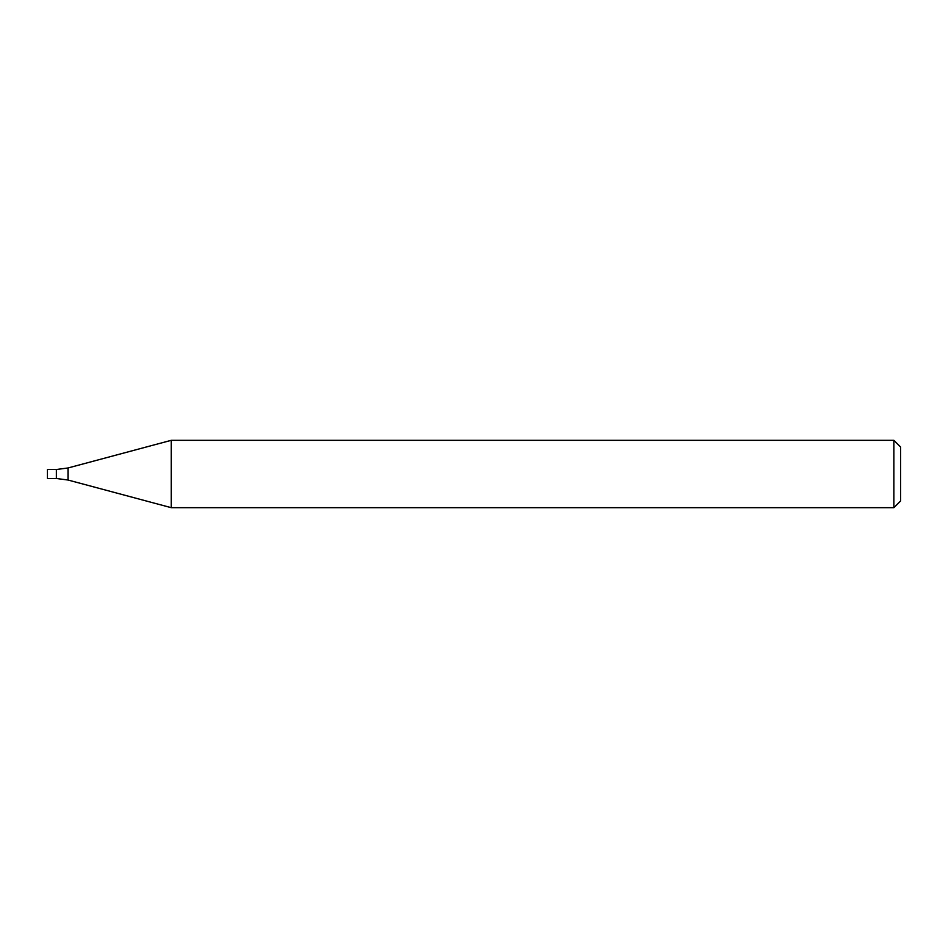 <?xml version="1.0" encoding="UTF-8"?>
<svg xmlns="http://www.w3.org/2000/svg" width="948" height="948" viewBox="0 0 948 948"><rect width="100%" height="100%" fill="white"/><g stroke="black" fill="none" stroke-linecap="round" stroke-linejoin="round"><path stroke-width="0.71" stroke-dasharray="4.74 3.56" d="M893.869 440.322L893.869 507.678M171.221 507.678L171.221 440.322M900.6 447.053L900.6 500.947M56.382 478.491L56.382 469.509L56.382 478.491M47.4 478.491L47.4 469.509M68.007 480.02L68.007 467.98"/><path stroke-width="1.42" d="M893.869 507.678L893.869 440.322L171.221 440.322L171.221 507.678L893.869 507.678L900.6 500.947L900.6 447.053L893.869 440.322M68.007 480.02L68.007 467.98L56.382 469.509L56.382 478.491L47.4 478.491L47.4 469.509L56.382 469.509L56.382 478.491L68.007 480.02L171.221 507.678M68.007 467.98L171.221 440.322"/></g></svg>
